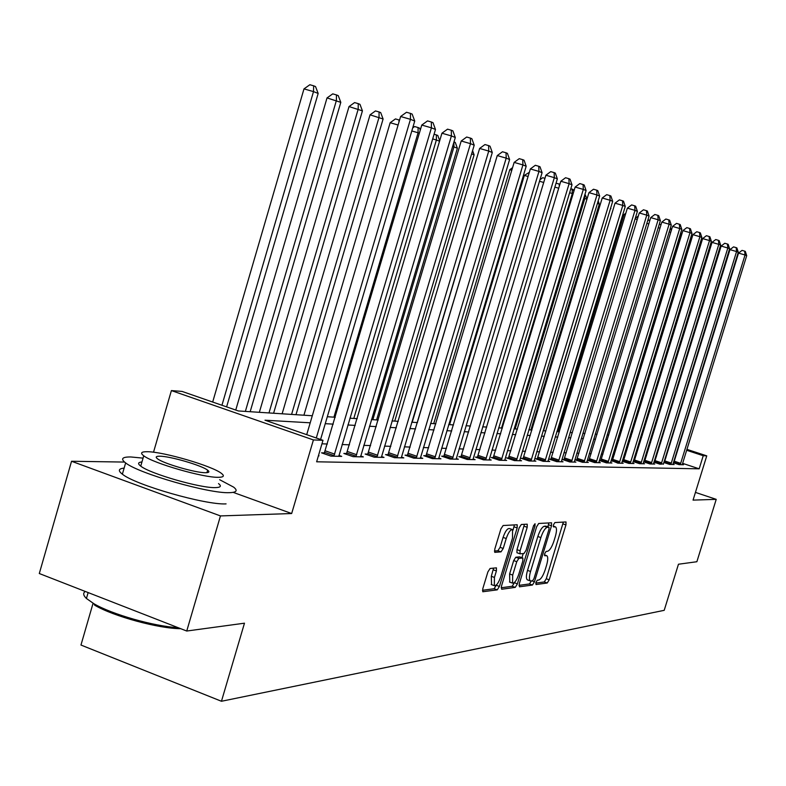 <?xml version="1.0" encoding="UTF-8"?>
<svg xmlns="http://www.w3.org/2000/svg" width="786" height="786" viewBox="0 0 786 786"><rect width="100%" height="100%" fill="white"/><g stroke="black" fill="none" stroke-linecap="round" stroke-linejoin="round"><path stroke-width="1.18" d="M535.924 582.465L536.013 584.538L547.233 582.996L549.198 579.813L565.949 524.92L566.008 521.953L554.896 522.552L553.501 524.773L553.462 526.875L555.525 526.915C556.861 528.064 556.802 531.248 555.338 536.465L553.924 541.092C551.9 547.085 549.778 550.475 547.557 551.271L546.103 551.408L544.698 553.649L544.659 555.722L546.82 555.712C548.107 556.861 548.038 559.996 546.604 565.114L545.199 569.722C543.175 575.716 541.043 579.144 538.803 580.009L537.329 580.206L535.924 582.465M490.1 568.475L487.88 571.923L482.81 588.655L482.781 591.75L497.243 589.854L499.415 586.444L517.168 527.917L517.198 524.763L503.119 525.52L500.908 528.919L494.767 549.188L494.748 552.352L501.036 551.851L503.217 548.461L506.233 538.518C508.375 532.407 510.478 529.44 512.56 529.626L512.511 538.056L500.79 576.659C498.609 582.898 496.447 585.894 494.335 585.658L494.433 577.435L496.398 570.95L496.428 567.846L490.1 568.475M186.734 631.03L39.3 573.525L71.546 461.264L220.463 515.921L186.734 631.03L244.475 623.19L221.456 701.269L664.199 610.329L678.465 564.23L696.877 561.725L716.223 499.346L693.056 500.122L706.752 455.851L703.234 455.713L699.176 468.82L316.63 461.795L322.987 440.317L313.418 439.934L171.397 390.583L182.077 391.428L238.345 410.95L312.297 415.755M220.463 515.921L291.665 513.533L313.418 439.934M519.291 583.792L519.448 586.808L532.436 585.03L534.46 581.778L551.507 525.805L551.556 522.788L538.715 523.476L536.651 526.718L519.291 583.792M515.233 587.388L501.665 589.245L501.468 586.169L519.192 527.789L521.324 524.478L527.239 524.183L527.2 527.298L520.077 550.76L520.037 553.825L524.007 553.501L526.099 550.21L533.468 525.972L535.04 523.722L535.011 525.883L517.326 584.057L515.233 587.388L512.177 586.277L501.134 587.771M716.223 499.346L695.443 492.4M699.176 468.82L682.621 463.357M665.87 457.825L665.28 457.629M656.536 456.135L655.75 456.106M646.485 455.772L645.552 455.733M636.11 455.389L635.019 455.349M625.41 454.986L624.143 454.947M614.357 454.583L612.903 454.534M602.931 454.161L601.28 454.102M591.121 453.728L589.264 453.66M578.899 453.276L576.826 453.198M566.254 452.805L563.945 452.726M553.148 452.323L550.593 452.235M539.569 451.822L536.75 451.724M525.49 451.311L522.385 451.193M510.88 450.771L507.471 450.643M495.711 450.211L491.967 450.073M479.941 449.631L475.854 449.474M463.544 449.022L459.073 448.855M446.468 448.393L441.604 448.216M428.684 447.735L423.389 447.539M410.154 447.057L404.377 446.841M390.809 446.34L384.531 446.114M370.599 445.593L363.78 445.348M349.475 444.817L342.077 444.542M327.369 444.002L321.955 443.805M680.263 464.673L745.04 254.998L746.7 255.666L682.612 463.406L682.356 464.388L683.486 464.752L679.055 464.644L673.396 462.777M664.396 462.306L663.846 462.286M670.871 464.447L736.561 251.559L738.28 252.257L673.278 463.151L673.022 464.153L674.192 464.526L669.623 464.418L663.787 462.482M654.62 462.03L653.932 462.011M663.413 463.897L659.906 464.172L653.883 462.178M644.54 461.755L643.705 461.736M653.49 463.642L654.728 464.054L649.875 463.927L643.665 461.873M634.145 461.47L633.143 461.441M640.895 463.711L709.512 240.585L711.389 241.351L643.508 462.365L643.253 463.406L644.53 463.799L639.529 463.681L633.113 461.549M623.406 461.176L622.237 461.136M632.691 463.101L634.007 463.544L628.839 463.416L622.217 461.215M612.314 460.861L617.806 463.141L623.151 463.278L621.785 462.826M600.858 460.547L599.345 460.508L606.399 462.866L611.921 463.003L610.516 462.532M589.019 460.223L587.447 460.174L594.609 462.581L600.317 462.718L598.863 462.227M576.757 459.879L575.136 459.839L582.406 462.276L588.321 462.423L586.808 461.913M564.073 459.535L562.393 459.486L569.781 461.971L575.892 462.119L574.33 461.598M550.937 459.171L549.188 459.122L556.694 461.647L563.031 461.804L561.41 461.254M537.319 458.798L535.512 458.739L543.136 461.313L549.709 461.48L548.019 460.91M523.201 458.405L521.324 458.356L529.066 460.969L535.885 461.136L534.136 460.547M508.542 458.002L506.597 457.943L514.466 460.616L521.55 460.783L519.733 460.174M493.333 457.58L491.309 457.521L499.307 460.242L506.656 460.419L504.769 459.781M477.515 457.138L475.412 457.079L483.547 459.859L491.191 460.046L489.226 459.378M461.068 456.686L458.877 456.627L467.159 459.456L475.108 459.653L473.064 458.955M443.952 456.214L441.673 456.155L450.093 459.034L458.366 459.24L456.244 458.513M426.12 455.723L423.742 455.654L432.31 458.602L440.936 458.808L438.726 458.051M407.521 455.212L405.045 455.143L413.77 458.15L422.77 458.366L420.451 457.57M388.127 454.672L385.533 454.603L394.425 457.678L403.817 457.904L401.4 457.069M367.858 454.112L365.156 454.043L374.215 457.177L384.02 457.423L381.495 456.538M346.675 453.532L343.846 453.453L353.071 456.656L363.338 456.912L360.695 455.988M324.51 452.913L321.543 452.834L330.945 456.116L341.694 456.381L338.923 455.418M318.458 455.625L319.028 455.831L318.409 455.811M93.072 603.235L80.968 645.041L221.456 701.269M124.542 462.07L71.546 461.264M153.516 452.235L171.397 390.583M310.215 422.809L265 420.205L322.987 440.317M660.574 443.009L659.788 442.96M650.582 442.43L649.649 442.38M640.266 441.84L639.175 441.771M629.625 441.221L628.368 441.152M618.631 440.592L617.197 440.504M607.273 439.934L605.642 439.836M595.533 439.256L593.695 439.148M583.389 438.559L581.326 438.441M570.813 437.831L568.514 437.704M557.785 437.085L555.24 436.937M544.285 436.299L541.475 436.142M530.285 435.493L527.19 435.316M515.754 434.658L512.364 434.462M500.662 433.784L496.949 433.577M484.982 432.88L480.914 432.654M468.672 431.946L464.231 431.691M451.704 430.964L446.861 430.689M434.019 429.942L428.743 429.637M415.578 428.881L409.84 428.547M396.341 427.771L390.102 427.417M376.248 426.611L369.469 426.228M355.233 425.403L347.874 424.98M333.254 424.135L325.257 423.674M703.234 455.713L686.659 450.28M669.888 444.778L669.299 444.591M631.423 431.18L632.592 431.563M641.425 434.462L642.437 434.786M651.103 437.625L651.967 437.91M660.486 440.7L661.213 440.936M669.574 443.677L670.163 443.874M686.944 449.366L706.752 455.851M642.152 435.69L641.15 435.365M632.308 432.467L631.148 432.084M327.31 416.727L335.288 417.248M349.888 418.191L357.237 418.673M371.444 419.596L378.204 420.029M392.037 420.932L398.266 421.335M411.736 422.21L417.464 422.583M430.6 423.438L435.866 423.772M448.678 424.607L453.512 424.921M466.029 425.737L470.46 426.022M482.673 426.818L486.731 427.073M498.678 427.849L502.382 428.095M514.054 428.851L517.443 429.068M528.86 429.814L531.945 430.011M543.116 430.738L545.916 430.915M556.852 431.632L559.386 431.789M570.105 432.487L572.385 432.634M582.888 433.322L584.941 433.45M595.228 434.118L597.065 434.236M607.156 434.894L608.786 435.002M618.68 435.64L620.125 435.739M629.832 436.368L631.089 436.446M640.619 437.065L641.71 437.134M291.665 513.533L233.177 492.37M535.757 583.094L544.285 581.945L546.26 578.761L563.346 522.071M547.871 526.817L548.854 522.896M518.966 585.364L529.44 583.949L531.375 580.992M532.564 580.834L533.989 578.555L548.982 529.332L549.021 527.219L547.361 527.288C545.101 528.025 542.939 531.454 540.866 537.565L530.55 571.471C529.116 576.59 529.047 579.734 530.334 580.913L532.564 580.834M546.054 526.198L548.903 527.19M527.661 579.96L527.327 579.842C526.03 578.653 526.089 575.509 527.524 570.39L537.84 536.504C539.903 530.393 542.075 526.974 544.334 526.237L545.887 526.139M519.959 553.766L516.952 552.735L516.992 549.669L524.468 524.291M523.201 553.58L521.953 557.687M514.408 582.524L517.326 584.057M512.688 575.067L512.551 583.124C514.575 583.32 516.648 580.392 518.77 574.33L522.808 561.047L522.857 558.011L518.868 558.355L516.766 561.676L512.688 575.067L509.613 573.957L509.8 582.131M519.87 556.979L522.651 557.972M509.613 573.957L513.68 560.575L515.793 557.254L519.585 556.881M512.177 586.277L514.28 582.957M491.555 584.646L491.299 576.305L493.598 568.091M512.295 529.528L509.426 528.526C507.334 528.339 505.221 531.297 503.079 537.408L506.233 538.518M494.414 551.035L497.882 550.731L500.073 547.341L503.079 537.408M513.042 530.128L514.408 524.871M482.476 590.296L494.129 588.724L496.418 584.941M681.138 236.36L680.637 236.164L619.574 435.699M680.823 232.558L681.698 234.542M680.45 233.786L680.637 236.164L679.802 235.918M673.74 462.885L738.535 253.092L745.04 254.998L744.656 251.137L745.325 251.412L746.7 255.666M738.535 253.092L742.063 250.38L744.656 251.137M670.252 228.412L671.755 228.972M670.733 232.312L669.2 231.87M671.165 230.917L670.989 228.628M659.297 224.177L661.026 224.688M659.955 228.186L658.226 227.685M647.615 220.895L648.764 220.031L649.894 220.365M648.804 223.922L646.868 223.352M664.258 462.64L729.968 249.634L736.561 251.559L736.187 247.649L736.875 247.934L738.28 252.257M729.968 249.634L733.554 246.883L736.187 247.649M661.183 464.212L727.826 248.012L729.595 248.73L663.335 464.261M654.473 462.374L721.135 246.057L727.826 248.012L727.453 244.053L728.17 244.338L729.595 248.73M721.135 246.057L724.78 243.267L727.453 244.053M651.201 463.966L718.807 244.358L720.634 245.104L653.421 464.015M644.392 462.109L712.028 242.383L718.807 244.358L718.453 240.339L719.18 240.634L720.634 245.104M712.028 242.383L715.741 239.543L718.453 240.339M637.259 219.5L635.098 218.872M635.265 218.341L638.311 216.052M633.988 461.834L702.635 238.58L709.512 240.585L709.149 236.507L709.905 236.812L711.389 241.351M702.635 238.58L706.408 235.702L709.149 236.507M143.062 458.14L130.771 456.961C122.056 456.882 120.346 458.867 125.632 462.915C138.739 473.555 209.174 493.726 229.365 492.675C236.586 492.488 238.02 490.641 233.648 487.143L219.648 479.706M218.518 483.577C221.75 486.151 220.689 487.487 215.344 487.605C200.518 488.253 150.067 473.752 140.743 466.127C137.56 463.72 137.963 462.325 141.952 461.952M218.361 477.308C223.686 477.249 224.737 475.952 221.485 473.437C212.633 466.098 163.576 451.724 147.306 451.714C141.205 451.636 140.016 452.991 143.74 455.792C153.113 463.278 203.574 477.809 218.361 477.308M159.804 456.214C155.962 456.185 155.215 457.049 157.554 458.818C163.527 463.622 195.891 472.976 205.588 472.71C209.115 472.691 209.803 471.846 207.661 470.195C201.904 465.45 170.12 456.165 159.804 456.214M85.252 591.455C82.854 593.086 83.247 595.424 86.431 598.48L93.927 603.736C111.907 614.387 154.341 626.432 178.068 627.65M180.731 628.692C158.625 628.633 113.312 616.293 94.684 605.2L93.927 603.736M124.129 468.102C118.44 468.682 117.851 470.706 122.37 474.184C135.408 485.041 205.834 505.172 226.073 503.885M625.292 214.932L624.025 214.568L558.04 431.71M624.025 214.568L625.813 213.222M630.254 463.445L699.904 236.694L701.849 237.48L632.622 463.504M623.239 461.549L692.928 234.66L699.904 236.694L699.55 232.548L700.336 232.872L701.849 237.48M692.928 234.66L696.76 231.742L699.55 232.548M619.26 463.18L689.98 232.666L691.994 233.481L621.706 463.239M612.147 461.254L682.906 230.603L689.98 232.666L689.636 228.461L690.442 228.795L691.994 233.481M682.906 230.603L686.807 227.635L689.636 228.461M543.539 430.767L610.516 208.545M610.673 208.025L610.899 208.703M607.912 462.905L679.723 228.51L681.806 229.355L610.437 462.964M600.681 460.96L672.541 226.417L679.723 228.51L679.389 224.236L680.224 224.58L681.806 229.355M672.541 226.417L676.51 223.401L679.389 224.236M530.894 429.942L599.296 204.134L597.429 203.397M598.175 200.892L599.296 204.134M596.171 462.62L669.122 224.207L671.273 225.081L598.785 462.679M588.832 460.645L661.822 222.084L669.122 224.207L668.788 219.874L669.652 220.227L671.273 225.081M661.822 222.084L665.87 219.019L668.788 219.874M586.936 199.261L584.843 198.436L515.154 428.92M584.971 194.25L587.083 198.799M584.676 195.242L584.843 198.436L583.802 198.141M584.018 462.315L658.147 219.756L660.368 220.66L586.729 462.384M576.57 460.321L650.729 217.604L658.147 219.756L657.823 215.344L658.707 215.718L660.368 220.66M650.729 217.604L654.856 214.49L657.823 215.344M573.112 193.818L572.336 193.513L501.547 428.036M570.823 188.738L573.132 189.524L573.819 191.479M572.12 189.112L572.336 193.513L569.624 192.727M571.451 462.011L646.78 215.148L649.079 216.081L574.252 462.08M563.876 459.987L639.254 212.967L646.78 215.148L646.465 210.668L647.389 211.051L649.079 216.081M639.254 212.967L643.459 209.793L646.465 210.668M556.056 183.187L559.907 184.238M558.708 188.218L554.877 187.107M559.288 186.302L559.18 183.944M558.424 461.687L635 210.373L637.387 211.346L561.322 461.765M550.731 459.643L627.356 208.152L635 210.373L634.695 205.814L635.658 206.217L637.387 211.346M627.356 208.152L631.639 204.93L634.695 205.814M539.962 179.768L542.743 177.705L544.944 178.343M543.706 182.48L539.51 181.261M544.924 461.362L622.797 205.421L625.273 206.433L547.93 461.431M537.103 459.279L615.025 203.171L622.797 205.421L622.502 200.794L623.495 201.196L625.273 206.433M615.025 203.171L619.397 199.89L622.502 200.794M528.074 176.496L524.35 175.416L449.572 424.666M524.35 175.416L529.342 172.301M530.933 461.018L610.133 200.292L612.697 201.334L534.048 461.097M522.975 458.906L602.223 197.993L610.133 200.292L609.848 195.576L610.879 195.999L612.697 201.334M602.223 197.993L606.694 194.663L609.848 195.576M511.794 170.277L509.78 169.697L433.734 423.634M509.78 169.697L512.59 167.634M516.402 460.665L596.977 194.957L599.649 196.038L519.644 460.743M508.306 458.523L588.95 192.629L596.977 194.957L596.712 190.163L597.782 190.605L599.649 196.038M588.95 192.629L593.499 189.23L596.712 190.163M494.807 163.802L417.307 422.573M501.311 460.291L583.32 189.416L586.101 190.546L504.681 460.37M493.077 458.13L575.146 187.058L583.32 189.416L583.065 184.533L584.175 184.995L586.101 190.546M575.146 187.058L579.803 183.59L583.065 184.533M412.208 422.239L489.757 161.002M489.924 160.432L490.189 161.169M485.63 459.908L569.123 183.659L572.002 184.828L489.128 459.997M477.259 457.707L560.811 181.252L569.123 183.659L568.877 178.687L570.037 179.169L572.002 184.828M560.811 181.252L565.556 177.734L568.877 178.687M394.749 421.109L474.115 154.842L471.62 153.859M472.583 150.617L474.115 154.842M469.33 459.505L554.346 177.665L557.343 178.884L472.966 459.594M460.793 457.285L545.887 175.229L554.346 177.665L554.12 172.606L555.329 173.107L557.343 178.884M545.887 175.229L550.74 171.633L554.12 172.606M376.582 419.93L457.383 148.249L453.954 146.903L372.859 419.685M453.984 141.902L455.251 142.404L457.383 148.249M453.886 142.217L453.954 146.903L452.608 146.52M452.353 459.093L538.96 171.427L542.085 172.694L456.145 459.181M443.668 456.833L530.344 168.941L538.96 171.427L538.754 166.278L540.011 166.789L542.085 172.694M530.344 168.941L535.315 165.286L538.754 166.278M439.561 141.234L436.387 139.987L353.798 418.447M434.088 134.2L437.773 135.418L439.718 140.723M436.348 134.848L436.387 139.987L432.683 138.916M434.668 458.66L522.926 164.932L526.188 166.249L438.617 458.759M425.815 456.371L514.152 162.397L522.926 164.932L522.739 159.676L524.046 160.206L526.188 166.249M514.152 162.397L519.232 158.664L522.739 159.676M419.331 133.276L418.083 132.775L333.932 417.16M412.709 127.912L414.595 126.546L418.064 127.538L419.557 128.138L420.274 130.093M418.064 127.538L418.083 132.775L411.805 130.967M416.226 458.209L506.204 158.143L509.603 159.529L420.353 458.307M407.207 455.89L497.263 155.569L506.204 158.143L506.037 152.789L507.402 153.349L509.603 159.529M497.263 155.569L502.47 151.767L506.037 152.789M398.109 125.003L390.161 122.724L303.917 415.205M390.161 122.724L395.466 118.912L399.543 120.14M398.983 122.036L398.993 119.924M396.989 457.737L488.735 151.069L492.291 152.504L401.292 457.845M387.793 455.379L479.637 148.446L488.735 151.069L488.597 145.597L490.022 146.186L492.291 152.504M479.637 148.446L484.962 144.555L488.597 145.597M295.988 414.694L383.096 119L370.049 114.825L282.125 413.79M370.049 114.825L375.482 110.934L379.078 111.956L379.029 117.399L291.586 414.409M379.078 111.956L380.699 112.614L383.096 119M376.897 457.246L470.49 143.661L474.204 145.174L381.387 457.354M367.514 454.858L461.215 140.999L470.49 143.661L470.382 138.09L471.865 138.709L474.204 145.174M461.215 140.999L466.678 137.029L470.382 138.09M273.597 413.24L362.425 110.865L349.023 106.572L259.351 412.316M349.023 106.572L354.594 102.593L358.259 103.644L358.18 109.195L268.989 412.945M358.259 103.644L359.959 104.322L362.425 110.865M355.881 456.725L451.4 135.929L455.291 137.501L360.577 456.843M346.312 454.308L441.938 133.217L451.4 135.929L451.321 130.24L452.883 130.879L455.291 137.501M441.938 133.217L447.539 129.159L451.321 130.24M250.174 411.717L340.81 102.357L327.025 97.926L235.751 410.046M327.025 97.926L332.743 93.868L336.477 94.939L336.359 100.598L245.36 411.402M336.477 94.939L338.255 95.646L340.81 102.357M333.883 456.194L431.416 127.823L435.483 129.474L338.805 456.312M324.117 453.728L421.768 125.062L431.416 127.823L431.367 122.007L432.998 122.685L435.483 129.474M421.768 125.062L427.515 120.906L431.367 122.007M226.614 406.883L318.163 93.436L313.506 91.608L303.986 88.887L212.682 402.049M303.986 88.887L309.861 84.731L313.663 85.821L313.506 91.608L221.947 405.262M313.663 85.821L315.53 86.558L318.163 93.436M316.286 437.999L410.459 119.325L414.733 121.054L320.58 439.482M306.707 434.678L400.614 116.505L410.459 119.325L410.449 113.39L412.159 114.098L414.733 121.054M400.614 116.505L406.519 112.27L410.449 113.39M544.452 554.965L546.241 555.604M553.246 526.198L555.014 526.807M562.992 523.898L565.949 524.92M546.26 578.761L549.198 579.813M544.285 581.945L547.233 582.996M548.5 524.763L551.507 525.805M532.024 580.903L534.46 581.778M529.44 583.949L532.436 585.03M544.334 526.237L547.361 527.288M537.84 536.504L540.866 537.565M527.524 570.39L530.55 571.471M524.115 526.217L527.2 527.298M516.992 549.669L520.077 550.76M533.665 525.412L535.011 525.883M515.793 557.254L518.868 558.355M513.68 560.575L516.766 561.676M493.254 569.821L496.398 570.95M491.299 576.305L494.433 577.435M500.073 547.341L503.217 548.461M497.882 550.731L501.036 551.851M514.044 526.817L517.168 527.917M496.3 585.315L499.415 586.444M494.129 588.724L497.243 589.854M680.411 464.339L674.024 462.227M680.764 463.357L674.378 461.244M671.018 464.104L664.543 461.962M671.382 463.101L664.907 460.96M661.331 463.868L654.767 461.687M661.704 462.846L655.141 460.675M651.348 463.612L644.687 461.402M651.722 462.581L645.07 460.37M641.042 463.357L634.292 461.117M641.425 462.306L634.675 460.065M630.401 463.092L623.563 460.812M630.794 462.021L623.956 459.741M619.417 462.816L612.481 460.498M619.82 461.726L612.874 459.417M608.069 462.532L601.025 460.174M608.472 461.431L601.428 459.073M596.328 462.237L589.176 459.839M596.741 461.117L589.588 458.719M584.185 461.932L576.924 459.496M584.607 460.793L577.346 458.356M571.618 461.618L564.25 459.142M572.051 460.458L564.672 457.983M558.6 461.294L551.114 458.769M559.033 460.115L551.546 457.59M545.111 460.95L537.496 458.385M545.553 459.751L537.948 457.187M531.11 460.606L523.388 457.992M531.562 459.378L523.84 456.764M516.589 460.242L508.738 457.58M517.05 458.995L509.2 456.332M501.507 459.859L493.52 457.147M501.979 458.592L493.991 455.88M485.836 459.466L477.711 456.705M486.318 458.169L478.193 455.408M469.527 459.063L461.274 456.244M470.028 457.737L461.765 454.917M452.559 458.631L444.159 455.762M453.07 457.285L444.66 454.416M434.884 458.189L426.326 455.261M435.405 456.813L426.847 453.886M416.452 457.727L407.747 454.73M416.983 456.322L408.278 453.325M397.215 457.246L388.353 454.19M397.755 455.811L388.893 452.756M377.123 456.745L368.094 453.62M377.683 455.281L368.654 452.147M356.117 456.224L346.921 453.021M356.687 454.721L347.491 451.518M334.129 455.674L324.756 452.392M334.718 454.131L325.335 450.859M544.462 554.877L546.535 555.614M553.246 526.119L555.28 526.826M546.005 526.168L548.962 527.2M527.327 579.842L530.334 580.913M516.952 552.735L520.037 553.825M509.485 582.013L512.551 583.124M519.792 556.92L522.749 557.972M491.201 584.519L494.335 585.658M88.14 592.575L86.431 598.48M206.934 472.661L207.661 470.195M140.743 466.127L143.74 455.792M125.632 462.915L122.37 474.184"/></g></svg>
